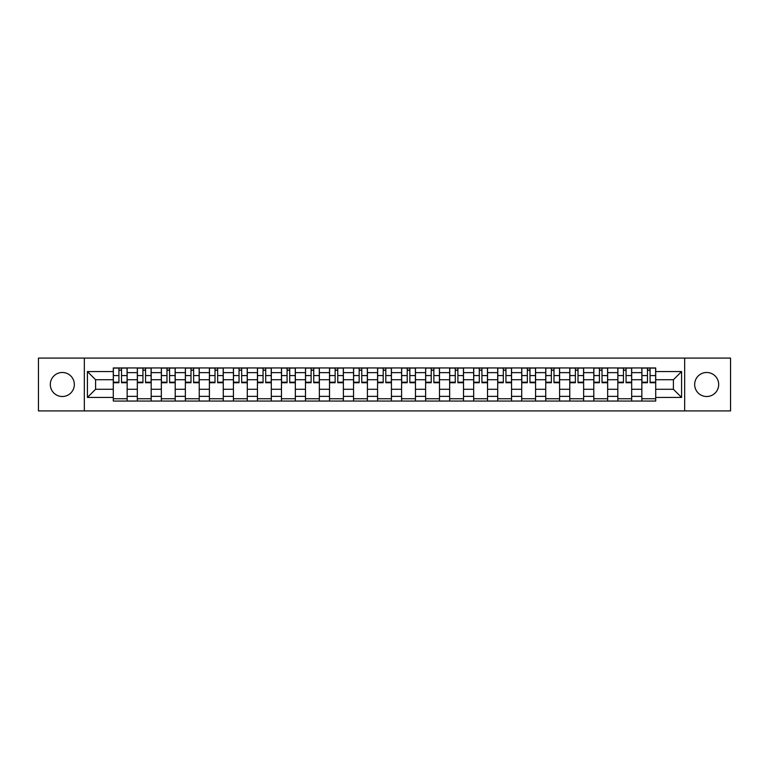 <?xml version="1.0" encoding="UTF-8"?>
<svg xmlns="http://www.w3.org/2000/svg" width="769" height="769" viewBox="0 0 769 769"><rect width="100%" height="100%" fill="white"/><g stroke="black" fill="none" stroke-linecap="round" stroke-linejoin="round"><path stroke-width="1.15" d="M706.682 372.484A12.016 12.016 0 0 0 694.667 384.5A12.016 12.016 0 0 0 706.682 396.516A12.016 12.016 0 0 0 718.688 384.5A12.016 12.016 0 0 0 706.682 372.484M62.318 372.484A12.016 12.016 0 0 0 50.312 384.5A12.016 12.016 0 0 0 62.318 396.516A12.016 12.016 0 0 0 74.333 384.5A12.016 12.016 0 0 0 62.318 372.484M684.66 410.915L730.55 410.915L730.55 358.085L38.45 358.085L38.45 410.915L684.66 410.915L684.66 358.085M137.324 401.053L137.324 372.638L127.154 372.638L127.154 401.053M127.154 372.638L127.154 367.947M137.324 372.638L137.324 367.947M151.185 367.947L151.185 401.053M161.346 401.053L161.346 367.947M175.207 367.947L175.207 401.053M185.367 401.053L185.367 367.947M199.229 367.947L199.229 401.053M209.399 401.053L209.399 367.947M223.26 367.947L223.26 401.053M233.42 401.053L233.42 367.947M247.282 367.947L247.282 401.053M257.442 401.053L257.442 367.947M271.303 367.947L271.303 401.053M281.473 401.053L281.473 367.947M295.334 367.947L295.334 401.053M305.495 401.053L305.495 367.947M319.356 367.947L319.356 401.053M329.517 401.053L329.517 367.947M343.378 367.947L343.378 401.053M353.548 401.053L353.548 367.947M367.409 367.947L367.409 401.053M377.569 401.053L377.569 367.947M391.431 367.947L391.431 401.053M401.591 401.053L401.591 367.947M415.452 367.947L415.452 401.053M425.622 401.053L425.622 367.947M439.483 367.947L439.483 401.053M449.644 401.053L449.644 367.947M463.505 367.947L463.505 401.053M473.666 401.053L473.666 367.947M487.527 367.947L487.527 401.053M497.697 401.053L497.697 367.947M511.558 367.947L511.558 401.053M521.718 401.053L521.718 367.947M535.58 367.947L535.58 401.053M545.74 401.053L545.74 367.947M559.601 367.947L559.601 401.053M569.771 401.053L569.771 367.947M583.633 367.947L583.633 401.053M593.793 401.053L593.793 367.947M607.654 367.947L607.654 401.053M617.815 401.053L617.815 367.947M631.676 367.947L631.676 401.053M641.846 401.053L641.846 367.947M641.846 389.277L631.676 389.277M617.815 389.277L607.654 389.277M593.793 389.277L583.633 389.277M569.771 389.277L559.601 389.277M545.74 389.277L535.58 389.277M521.718 389.277L511.558 389.277M497.697 389.277L487.527 389.277M473.666 389.277L463.505 389.277M449.644 389.277L439.483 389.277M425.622 389.277L415.452 389.277M401.591 389.277L391.431 389.277M377.569 389.277L367.409 389.277M353.548 389.277L343.378 389.277M329.517 389.277L319.356 389.277M305.495 389.277L295.334 389.277M281.473 389.277L271.303 389.277M257.442 389.277L247.282 389.277M233.42 389.277L223.26 389.277M209.399 389.277L199.229 389.277M185.367 389.277L175.207 389.277M161.346 389.277L151.185 389.277M137.324 389.277L127.154 389.277M641.846 379.723L631.676 379.723M617.815 379.723L607.654 379.723M593.793 379.723L583.633 379.723M569.771 379.723L559.601 379.723M545.74 379.723L535.58 379.723M521.718 379.723L511.558 379.723M497.697 379.723L487.527 379.723M473.666 379.723L463.505 379.723M449.644 379.723L439.483 379.723M425.622 379.723L415.452 379.723M401.591 379.723L391.431 379.723M377.569 379.723L367.409 379.723M353.548 379.723L343.378 379.723M329.517 379.723L319.356 379.723M305.495 379.723L295.334 379.723M281.473 379.723L271.303 379.723M257.442 379.723L247.282 379.723M233.42 379.723L223.26 379.723M209.399 379.723L199.229 379.723M185.367 379.723L175.207 379.723M161.346 379.723L151.185 379.723M137.324 379.723L127.154 379.723M95.587 389.277L113.293 389.277L113.293 379.723L95.587 379.723L95.587 389.277L87.426 397.438L87.426 371.562L113.293 371.562L113.293 379.723M655.707 379.723L655.707 389.277L673.413 389.277L673.413 379.723L655.707 379.723L655.707 367.947L113.293 367.947L113.293 371.562M655.707 371.562L681.574 371.562L681.574 397.438L655.707 397.438L655.707 389.277M113.293 389.277L113.293 401.053L655.707 401.053L655.707 397.438M113.293 397.438L87.426 397.438M84.34 410.915L84.34 358.085M127.154 398.746L113.293 398.746M118.916 370.254L121.54 370.254M151.185 398.746L137.324 398.746M142.938 370.254L145.562 370.254M175.207 398.746L161.346 398.746M166.969 370.254L169.584 370.254M199.229 398.746L185.367 398.746M190.991 370.254L193.615 370.254M223.26 398.746L209.399 398.746M215.012 370.254L217.637 370.254M247.282 398.746L233.42 398.746M239.044 370.254L241.658 370.254M271.303 398.746L257.442 398.746M263.065 370.254L265.69 370.254M295.334 398.746L281.473 398.746M287.087 370.254L289.711 370.254M319.356 398.746L305.495 398.746M311.118 370.254L313.733 370.254M343.378 398.746L329.517 398.746M335.14 370.254L337.764 370.254M367.409 398.746L353.548 398.746M359.161 370.254L361.786 370.254M391.431 398.746L377.569 398.746M383.193 370.254L385.807 370.254M415.452 398.746L401.591 398.746M407.214 370.254L409.839 370.254M439.483 398.746L425.622 398.746M431.236 370.254L433.86 370.254M463.505 398.746L449.644 398.746M455.267 370.254L457.882 370.254M487.527 398.746L473.666 398.746M479.289 370.254L481.913 370.254M511.558 398.746L497.697 398.746M503.311 370.254L505.935 370.254M535.58 398.746L521.718 398.746M527.342 370.254L529.956 370.254M559.601 398.746L545.74 398.746M551.363 370.254L553.988 370.254M583.633 398.746L569.771 398.746M575.385 370.254L578.009 370.254M607.654 398.746L593.793 398.746M599.416 370.254L602.031 370.254M631.676 398.746L617.815 398.746M623.438 370.254L626.062 370.254M655.707 398.746L641.846 398.746M647.46 370.254L650.084 370.254M87.426 371.562L95.587 379.723M673.413 389.277L681.574 397.438M673.413 379.723L681.574 371.562M121.54 382.731L121.54 368.101L127.077 368.101L127.077 382.731L121.54 382.731M118.916 370.1L121.54 370.1M118.916 368.101L113.37 368.101L113.37 382.731L118.916 382.731L118.916 368.101L123.771 368.101M145.562 382.731L145.562 368.101L151.108 368.101L151.108 382.731L145.562 382.731M142.938 370.1L145.562 370.1M142.938 368.101L137.401 368.101L137.401 382.731L142.938 382.731L142.938 368.101L147.792 368.101M169.584 382.731L169.584 368.101L175.13 368.101L175.13 382.731L169.584 382.731M166.969 370.1L169.584 370.1M166.969 368.101L161.423 368.101L161.423 382.731L166.969 382.731L166.969 368.101L171.814 368.101M193.615 382.731L193.615 368.101L199.152 368.101L199.152 382.731L193.615 382.731M190.991 370.1L193.615 370.1M190.991 368.101L185.444 368.101L185.444 382.731L190.991 382.731L190.991 368.101L195.845 368.101M217.637 382.731L217.637 368.101L223.183 368.101L223.183 382.731L217.637 382.731M215.012 370.1L217.637 370.1M215.012 368.101L209.476 368.101L209.476 382.731L215.012 382.731L215.012 368.101L219.867 368.101M241.658 382.731L241.658 368.101L247.205 368.101L247.205 382.731L241.658 382.731M239.044 370.1L241.658 370.1M239.044 368.101L233.497 368.101L233.497 382.731L239.044 382.731L239.044 368.101L243.888 368.101M265.69 382.731L265.69 368.101L271.226 368.101L271.226 382.731L265.69 382.731M263.065 370.1L265.69 370.1M263.065 368.101L257.519 368.101L257.519 382.731L263.065 382.731L263.065 368.101L267.92 368.101M289.711 382.731L289.711 368.101L295.258 368.101L295.258 382.731L289.711 382.731M287.087 370.1L289.711 370.1M287.087 368.101L281.55 368.101L281.55 382.731L287.087 382.731L287.087 368.101L291.941 368.101M313.733 382.731L313.733 368.101L319.279 368.101L319.279 382.731L313.733 382.731M311.118 370.1L313.733 370.1M311.118 368.101L305.572 368.101L305.572 382.731L311.118 382.731L311.118 368.101L315.963 368.101M337.764 382.731L337.764 368.101L343.301 368.101L343.301 382.731L337.764 382.731M335.14 370.1L337.764 370.1M335.14 368.101L329.593 368.101L329.593 382.731L335.14 382.731L335.14 368.101L339.994 368.101M361.786 382.731L361.786 368.101L367.332 368.101L367.332 382.731L361.786 382.731M359.161 370.1L361.786 370.1M359.161 368.101L353.625 368.101L353.625 382.731L359.161 382.731L359.161 368.101L364.016 368.101M385.807 382.731L385.807 368.101L391.354 368.101L391.354 382.731L385.807 382.731M383.193 370.1L385.807 370.1M383.193 368.101L377.646 368.101L377.646 382.731L383.193 382.731L383.193 368.101L388.037 368.101M409.839 382.731L409.839 368.101L415.375 368.101L415.375 382.731L409.839 382.731M407.214 370.1L409.839 370.1M407.214 368.101L401.668 368.101L401.668 382.731L407.214 382.731L407.214 368.101L412.069 368.101M433.86 382.731L433.86 368.101L439.407 368.101L439.407 382.731L433.86 382.731M431.236 370.1L433.86 370.1M431.236 368.101L425.699 368.101L425.699 382.731L431.236 382.731L431.236 368.101L436.09 368.101M457.882 382.731L457.882 368.101L463.428 368.101L463.428 382.731L457.882 382.731M455.267 370.1L457.882 370.1M455.267 368.101L449.721 368.101L449.721 382.731L455.267 382.731L455.267 368.101L460.112 368.101M481.913 382.731L481.913 368.101L487.45 368.101L487.45 382.731L481.913 382.731M479.289 370.1L481.913 370.1M479.289 368.101L473.742 368.101L473.742 382.731L479.289 382.731L479.289 368.101L484.143 368.101M505.935 382.731L505.935 368.101L511.481 368.101L511.481 382.731L505.935 382.731M503.311 370.1L505.935 370.1M503.311 368.101L497.774 368.101L497.774 382.731L503.311 382.731L503.311 368.101L508.165 368.101M529.956 382.731L529.956 368.101L535.503 368.101L535.503 382.731L529.956 382.731M527.342 370.1L529.956 370.1M527.342 368.101L521.795 368.101L521.795 382.731L527.342 382.731L527.342 368.101L532.186 368.101M553.988 382.731L553.988 368.101L559.524 368.101L559.524 382.731L553.988 382.731M551.363 370.1L553.988 370.1M551.363 368.101L545.817 368.101L545.817 382.731L551.363 382.731L551.363 368.101L556.218 368.101M578.009 382.731L578.009 368.101L583.556 368.101L583.556 382.731L578.009 382.731M575.385 370.1L578.009 370.1M575.385 368.101L569.848 368.101L569.848 382.731L575.385 382.731L575.385 368.101L580.239 368.101M602.031 382.731L602.031 368.101L607.577 368.101L607.577 382.731L602.031 382.731M599.416 370.1L602.031 370.1M599.416 368.101L593.87 368.101L593.87 382.731L599.416 382.731L599.416 368.101L604.261 368.101M626.062 382.731L626.062 368.101L631.599 368.101L631.599 382.731L626.062 382.731M623.438 370.1L626.062 370.1M623.438 368.101L617.891 368.101L617.891 382.731L623.438 382.731L623.438 368.101L628.292 368.101M650.084 382.731L650.084 368.101L655.63 368.101L655.63 382.731L650.084 382.731M647.46 370.1L650.084 370.1M647.46 368.101L641.923 368.101L641.923 382.731L647.46 382.731L647.46 368.101L652.314 368.101M617.815 372.638L607.654 372.638M593.793 372.638L583.633 372.638M569.771 372.638L559.601 372.638M545.74 372.638L535.58 372.638M521.718 372.638L511.558 372.638M497.697 372.638L487.527 372.638M473.666 372.638L463.505 372.638M449.644 372.638L439.483 372.638M425.622 372.638L415.452 372.638M401.591 372.638L391.431 372.638M377.569 372.638L367.409 372.638M353.548 372.638L343.378 372.638M329.517 372.638L319.356 372.638M305.495 372.638L295.334 372.638M281.473 372.638L271.303 372.638M257.442 372.638L247.282 372.638M233.42 372.638L223.26 372.638M209.399 372.638L199.229 372.638M185.367 372.638L175.207 372.638M161.346 372.638L151.185 372.638M641.846 372.638L631.676 372.638M617.815 396.362L607.654 396.362M593.793 396.362L583.633 396.362M569.771 396.362L559.601 396.362M545.74 396.362L535.58 396.362M521.718 396.362L511.558 396.362M497.697 396.362L487.527 396.362M473.666 396.362L463.505 396.362M449.644 396.362L439.483 396.362M425.622 396.362L415.452 396.362M401.591 396.362L391.431 396.362M377.569 396.362L367.409 396.362M353.548 396.362L343.378 396.362M329.517 396.362L319.356 396.362M305.495 396.362L295.334 396.362M281.473 396.362L271.303 396.362M257.442 396.362L247.282 396.362M233.42 396.362L223.26 396.362M209.399 396.362L199.229 396.362M185.367 396.362L175.207 396.362M161.346 396.362L151.185 396.362M137.324 396.362L127.154 396.362M641.846 396.362L631.676 396.362M121.54 382.203L127.077 382.203M121.54 375.58L127.077 375.58M113.37 382.203L118.916 382.203M113.37 375.58L118.916 375.58M145.562 382.203L151.108 382.203M145.562 375.58L151.108 375.58M137.401 382.203L142.938 382.203M137.401 375.58L142.938 375.58M169.584 382.203L175.13 382.203M169.584 375.58L175.13 375.58M161.423 382.203L166.969 382.203M161.423 375.58L166.969 375.58M193.615 382.203L199.152 382.203M193.615 375.58L199.152 375.58M185.444 382.203L190.991 382.203M185.444 375.58L190.991 375.58M217.637 382.203L223.183 382.203M217.637 375.58L223.183 375.58M209.476 382.203L215.012 382.203M209.476 375.58L215.012 375.58M241.658 382.203L247.205 382.203M241.658 375.58L247.205 375.58M233.497 382.203L239.044 382.203M233.497 375.58L239.044 375.58M265.69 382.203L271.226 382.203M265.69 375.58L271.226 375.58M257.519 382.203L263.065 382.203M257.519 375.58L263.065 375.58M289.711 382.203L295.258 382.203M289.711 375.58L295.258 375.58M281.55 382.203L287.087 382.203M281.55 375.58L287.087 375.58M313.733 382.203L319.279 382.203M313.733 375.58L319.279 375.58M305.572 382.203L311.118 382.203M305.572 375.58L311.118 375.58M337.764 382.203L343.301 382.203M337.764 375.58L343.301 375.58M329.593 382.203L335.14 382.203M329.593 375.58L335.14 375.58M361.786 382.203L367.332 382.203M361.786 375.58L367.332 375.58M353.625 382.203L359.161 382.203M353.625 375.58L359.161 375.58M385.807 382.203L391.354 382.203M385.807 375.58L391.354 375.58M377.646 382.203L383.193 382.203M377.646 375.58L383.193 375.58M409.839 382.203L415.375 382.203M409.839 375.58L415.375 375.58M401.668 382.203L407.214 382.203M401.668 375.58L407.214 375.58M433.86 382.203L439.407 382.203M433.86 375.58L439.407 375.58M425.699 382.203L431.236 382.203M425.699 375.58L431.236 375.58M457.882 382.203L463.428 382.203M457.882 375.58L463.428 375.58M449.721 382.203L455.267 382.203M449.721 375.58L455.267 375.58M481.913 382.203L487.45 382.203M481.913 375.58L487.45 375.58M473.742 382.203L479.289 382.203M473.742 375.58L479.289 375.58M505.935 382.203L511.481 382.203M505.935 375.58L511.481 375.58M497.774 382.203L503.311 382.203M497.774 375.58L503.311 375.58M529.956 382.203L535.503 382.203M529.956 375.58L535.503 375.58M521.795 382.203L527.342 382.203M521.795 375.58L527.342 375.58M553.988 382.203L559.524 382.203M553.988 375.58L559.524 375.58M545.817 382.203L551.363 382.203M545.817 375.58L551.363 375.58M578.009 382.203L583.556 382.203M578.009 375.58L583.556 375.58M569.848 382.203L575.385 382.203M569.848 375.58L575.385 375.58M602.031 382.203L607.577 382.203M602.031 375.58L607.577 375.58M593.87 382.203L599.416 382.203M593.87 375.58L599.416 375.58M626.062 382.203L631.599 382.203M626.062 375.58L631.599 375.58M617.891 382.203L623.438 382.203M617.891 375.58L623.438 375.58M650.084 382.203L655.63 382.203M650.084 375.58L655.63 375.58M641.923 382.203L647.46 382.203M641.923 375.58L647.46 375.58"/></g></svg>
